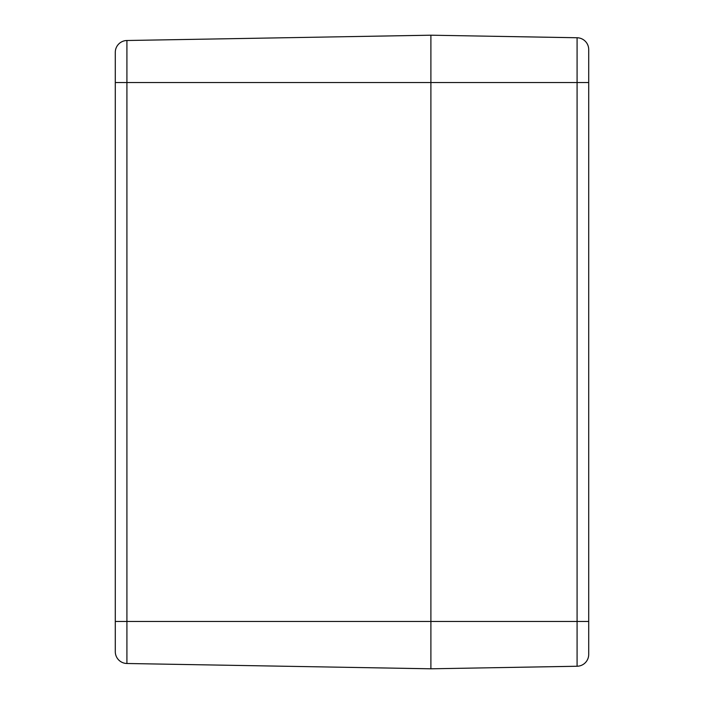 <?xml version="1.0" encoding="UTF-8"?>
<svg xmlns="http://www.w3.org/2000/svg" width="704" height="704" viewBox="0 0 704 704"><rect width="100%" height="100%" fill="white"/><g stroke="black" fill="none" stroke-linecap="round" stroke-linejoin="round"><path stroke-width="1.06" d="M115.289 82.544L115.289 651.658A11.836 11.836 0 0 0 126.914 663.494L126.914 82.544L115.289 82.544L115.289 52.342A11.836 11.836 0 0 1 126.914 40.506A11.836 11.836 0 0 0 115.289 52.342A11.836 11.836 0 0 1 126.914 40.506L430.901 35.2L577.086 37.752A11.836 11.836 0 0 1 588.711 49.588L588.711 82.544L588.711 49.588A11.836 11.836 0 0 0 577.086 37.752L577.086 82.544L588.711 82.544L588.711 654.412A11.836 11.836 0 0 1 577.086 666.248A11.836 11.836 0 0 0 588.711 654.412L588.711 621.456L577.086 621.456L577.086 666.248L430.901 668.8L126.914 663.494A11.836 11.836 0 0 1 115.289 651.658A11.836 11.836 0 0 0 126.914 663.494M115.289 621.456L430.901 621.456L430.901 668.8L430.901 621.456L577.086 621.456L577.086 82.544L430.901 82.544L430.901 35.2L430.901 621.456L430.901 82.544L126.914 82.544L126.914 40.506"/></g></svg>
